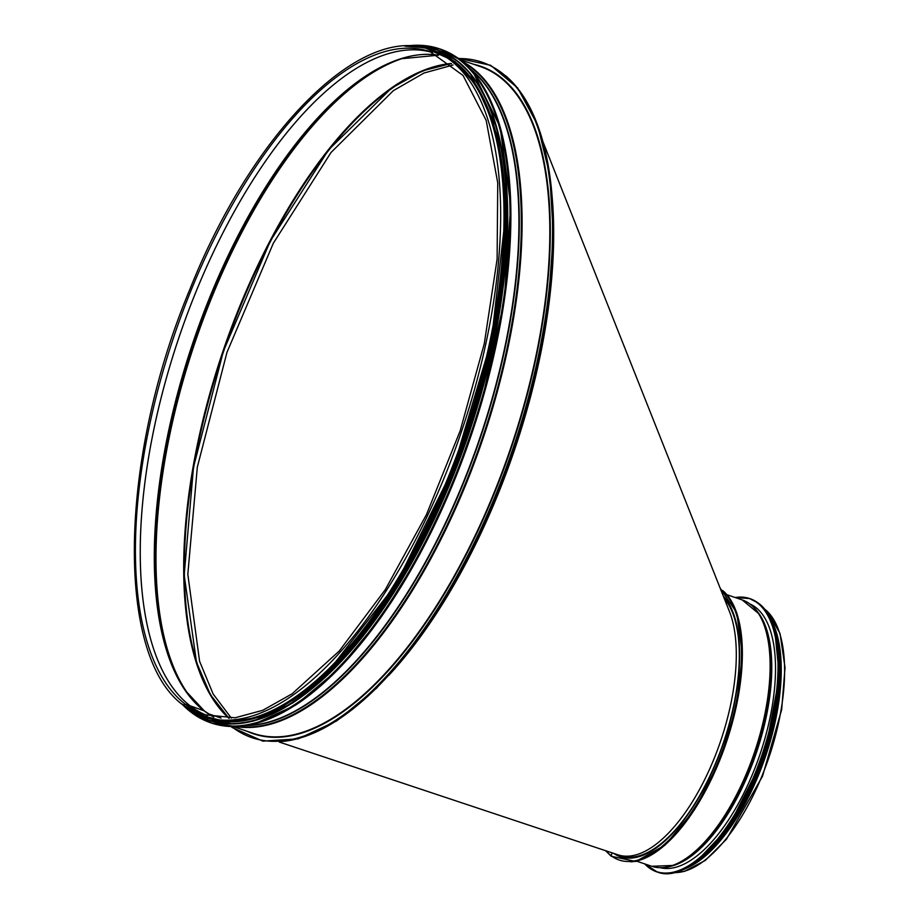 <?xml version="1.0" encoding="UTF-8"?>
<svg xmlns="http://www.w3.org/2000/svg" width="919" height="919" viewBox="0 0 919 919"><rect width="100%" height="100%" fill="white"/><g stroke="black" fill="none" stroke-linecap="round" stroke-linejoin="round"><path stroke-width="1.38" d="M231.645 726.596A356.79 153.841 -71.2 0 0 232.174 726.998L232.312 727.572L232.174 726.998A356.79 153.841 -71.2 0 0 512.871 448.771A356.79 153.841 -71.2 0 0 458.501 58.563M221.054 718.061L208.108 713.672L221.054 718.072M427.76 54.301A350.61 151.175 -71.2 0 0 400.868 58.782L438.535 55.197A350.449 151.107 -71.2 0 0 197.711 328.864A350.449 151.107 -71.2 0 0 204.144 710.846L190.061 705.769L204.144 710.846A350.449 151.107 -71.2 0 0 213.736 717.096M190.061 705.769A0.701 0.632 127.7 0 0 190.049 705.769A0.701 0.632 -52.3 0 1 190.061 705.769L185.236 704.138L190.049 705.769A350.162 150.98 -71.2 0 0 207.338 715.556A350.162 150.98 -71.2 0 1 190.061 705.769A350.162 150.98 -71.2 0 1 186.959 314.918A350.162 150.98 -71.2 0 1 432.481 52.509A350.162 150.98 -71.2 0 0 186.971 314.93A350.162 150.98 -71.2 0 0 190.061 705.769M185.236 704.138A1.022 0.908 127.7 0 0 184.466 706.01A352.207 151.865 -71.2 0 0 204.259 716.717A352.207 151.865 -71.2 0 0 461.304 432.045A352.207 151.865 -71.2 0 0 430.758 49.718L434.101 50.855A352.207 151.865 -71.2 0 1 464.646 433.182A352.207 151.865 -71.2 0 1 207.602 717.854L184.225 705.884A1.022 0.908 -52.3 0 1 185.236 704.138A350.162 150.98 -71.2 0 0 204.914 714.787L235.057 717.796L262.811 710.284L292.127 693.799L339.318 650.939L385.245 589.722L426.45 514.617L460.189 430.781L484.279 343.729L497.11 259.169L497.742 182.847L486.185 120.4L463.038 75.438L430.103 51.648A350.162 150.98 -71.2 0 0 183.18 310.507A350.162 150.98 -71.2 0 0 185.236 704.138M184.455 706.01A1.022 0.908 -52.3 0 1 184.225 705.884C115.3 658.176 118.413 459.81 189.831 289.451C252.472 131.658 361.201 22.619 430.758 49.718M316.837 684.724A351.851 151.715 -71.2 0 0 500.568 143.628M292.162 700.703A351.851 151.715 -71.2 0 0 466.22 433.734A351.851 151.715 -71.2 0 0 490.735 115.966M247.728 719.347A351.851 151.715 -71.2 0 0 465.083 433.331A351.851 151.715 -71.2 0 0 466.841 74.106M617.936 854.796A140.653 60.643 -71.2 0 0 618.085 854.854A140.653 60.643 -71.2 0 0 703.954 781.035A140.653 60.643 -71.2 0 0 729.468 611.606L542.968 141.767M618.016 854.831L620.957 855.83A140.653 60.643 -71.2 0 0 717.498 758.634A140.653 60.643 -71.2 0 0 724.241 598.453M453.021 65.031L423.958 73.038L393.366 90.648L331.058 152.439L273.357 243.19L226.982 352.322L197.321 467.139L187.821 574.272L199.584 661.289L213.139 694.006L231.335 718.118M451.528 63.767A351.782 151.681 -71.2 0 0 223.627 351.345A351.782 151.681 -71.2 0 0 229.29 718.221M551.974 195.138A352.207 151.865 108.8 0 1 472.757 550.044A352.207 151.865 108.8 0 1 389.001 675.143M605.518 850.661L611.204 856.244L635.845 861.482L665.057 845.124L694.396 809.88L719.439 761.173L736.303 706.527L742.403 654.397L736.762 612.812L720.14 588.137M612.215 852.901L611.078 855.669L612.215 852.901M771.845 621.21A140.653 60.643 108.8 0 1 765.55 756.383A140.653 60.643 108.8 0 1 688.239 867.433M774.441 627.643A140.308 60.493 108.8 0 1 765.412 756.337A140.308 60.493 108.8 0 1 694.213 863.917M723.356 596.224A141.721 61.102 108.8 0 1 718.267 757.267A141.721 61.102 108.8 0 1 620.371 856.749A141.721 61.102 108.8 0 1 613.731 853.406M750.743 604.553A139.389 60.103 108.8 0 1 751.374 604.656M749.915 603.967A139.389 60.103 108.8 0 1 755.682 607.402A139.389 60.103 108.8 0 1 757.394 761.69A139.389 60.103 108.8 0 1 660.336 867.754M774.223 712.558A140.308 60.493 108.8 0 1 745.734 796.428M400.868 58.782A350.61 151.175 -71.2 0 0 193.852 341.225A350.61 151.175 -71.2 0 0 186.075 691.329A350.61 151.175 -71.2 0 0 204.156 710.858M401.695 58.529A351.69 151.635 -71.2 0 0 194.862 341.569A351.69 151.635 -71.2 0 0 186.568 692.03M409.139 56.507A351.851 151.715 -71.2 0 0 195.276 341.707A351.851 151.715 -71.2 0 0 191.244 698.164M451.172 63.468A351.851 151.715 -71.2 0 0 222.995 351.127A351.851 151.715 -71.2 0 0 228.831 718.244M397.72 83.721A352.563 152.014 -71.2 0 0 223.317 351.23A352.563 152.014 -71.2 0 0 198.757 669.629M279.181 741.679A356.79 153.841 -71.2 0 0 513.526 449.793A356.79 153.841 -71.2 0 0 505.381 75.542M247.268 731.329A352.563 152.014 -71.2 0 0 510.895 448.886A352.563 152.014 -71.2 0 0 473.767 64.319M233.403 726.619L253.403 733.408A352.207 151.865 -71.2 0 0 510.459 448.736A352.207 151.865 -71.2 0 0 479.902 66.409L459.902 59.609M235.953 726.584A352.207 151.865 -71.2 0 0 482.728 439.328A352.207 151.865 -71.2 0 0 461.901 61.194M237.734 726.515A351.988 151.773 -71.2 0 0 481.993 439.075A351.988 151.773 -71.2 0 0 463.279 62.331M246.395 725.596A350.909 151.302 -71.2 0 0 480.097 438.432A350.909 151.302 -71.2 0 0 469.586 68.339M247.854 725.355A350.794 151.256 -71.2 0 0 479.741 438.306A350.794 151.256 -71.2 0 0 470.597 69.419M294.804 705.585A355.733 153.381 -71.2 0 0 471.183 435.399A355.733 153.381 -71.2 0 0 495.8 113.692M211.06 722.908A355.871 153.45 -71.2 0 0 211.393 723.023A355.871 153.45 -71.2 0 0 462.349 459.937A355.871 153.45 -71.2 0 0 460.258 59.884A355.871 153.45 -71.2 0 0 440.258 49.063A355.871 153.45 -71.2 0 0 439.914 48.948M181.813 703.931A355.871 153.45 -71.2 0 0 210.727 722.793A355.871 153.45 -71.2 0 0 461.683 459.707A355.871 153.45 -71.2 0 0 459.58 59.666A355.871 153.45 -71.2 0 0 439.581 48.833A355.871 153.45 -71.2 0 0 405.164 46.191M182.261 704.322A355.745 153.393 -71.2 0 0 447.323 494.904A355.745 153.393 -71.2 0 0 459.42 59.746A355.745 153.393 -71.2 0 0 405.761 46.157M292.368 703.127A353.976 152.623 -71.2 0 0 467.874 434.273A353.976 152.623 -71.2 0 0 492.366 114.151M209.187 720.404A354.114 152.68 -71.2 0 0 209.371 720.473A354.114 152.68 -71.2 0 0 459.075 458.684A354.114 152.68 -71.2 0 0 456.996 60.631A354.114 152.68 -71.2 0 0 437.099 49.856A354.114 152.68 -71.2 0 0 436.904 49.787M187.223 708.078A354.114 152.68 -71.2 0 0 208.992 720.347A354.114 152.68 -71.2 0 0 458.707 458.558A354.114 152.68 -71.2 0 0 456.628 60.505A354.114 152.68 -71.2 0 0 436.72 49.729A354.114 152.68 -71.2 0 0 411.988 46.203M188.016 708.629A353.987 152.634 -71.2 0 0 448.552 483.808A353.987 152.634 -71.2 0 0 456.456 60.574A353.987 152.634 -71.2 0 0 412.941 46.249M208.429 718.29A352.345 151.922 -71.2 0 0 457.065 458.259A352.345 151.922 -71.2 0 0 455.123 61.837M204.098 716.671A352.345 151.922 -71.2 0 0 454.836 462.36A352.345 151.922 -71.2 0 0 454.526 61.63A352.345 151.922 -71.2 0 0 430.597 49.66M763.93 608.596A140.653 60.643 108.8 0 1 768.893 757.52A140.653 60.643 108.8 0 1 674.27 872.613M720.599 589.286A145.248 62.63 108.8 0 1 717.888 762.31A145.248 62.63 108.8 0 1 611.078 855.669A145.248 62.63 108.8 0 1 606.023 850.833M722.725 590.572A145.248 62.63 108.8 0 1 726.136 743A145.248 62.63 108.8 0 1 630.606 861.827M727.354 594.869L742.207 599.912A140.653 60.643 108.8 0 1 754.407 752.592A140.653 60.643 108.8 0 1 651.743 866.284L636.901 861.241M749.996 604.105A140.435 60.551 108.8 0 1 757.991 612.433A140.435 60.551 108.8 0 1 754.958 752.787A140.435 60.551 108.8 0 1 671.892 865.962A140.435 60.551 108.8 0 1 660.485 867.708M742.207 599.912L758.991 613.858A139.355 60.091 108.8 0 1 755.981 753.132A139.355 60.091 108.8 0 1 673.558 865.434L651.743 866.284M757.463 611.686A139.251 60.045 108.8 0 1 756.234 753.224A139.251 60.045 108.8 0 1 671.019 866.226M750.628 604.507L752.224 605.116A138.964 59.919 108.8 0 1 752.236 605.116A138.964 59.919 108.8 0 0 752.133 605.081M662.415 868.122L662.783 868.237A138.964 59.919 108.8 0 0 662.875 868.26A138.964 59.919 108.8 0 1 662.863 868.248L661.232 867.766M735.315 597.568A144.18 62.17 108.8 0 1 757.497 603.013A144.18 62.17 108.8 0 1 752.42 779.806A144.18 62.17 108.8 0 1 644.862 863.94M735.177 597.522A144.329 62.228 108.8 0 1 749.559 598.533A144.329 62.228 108.8 0 1 757.67 602.921A144.329 62.228 108.8 0 1 758.52 765.159A144.329 62.228 108.8 0 1 656.74 871.855A144.329 62.228 108.8 0 1 644.724 863.894M749.893 598.648A144.329 62.228 108.8 0 1 750.226 598.763A144.329 62.228 108.8 0 1 758.336 603.151A144.329 62.228 108.8 0 1 759.186 765.389A144.329 62.228 108.8 0 1 657.418 872.085A144.329 62.228 108.8 0 1 657.085 871.97M771.926 622.76A144.191 62.17 108.8 0 1 762.816 755.452A144.191 62.17 108.8 0 1 689.239 866.261M772.017 622.875A142.422 61.412 108.8 0 1 763.769 755.774A142.422 61.412 108.8 0 1 689.388 866.215M769.846 617.936A142.56 61.47 108.8 0 1 763.953 755.843A142.56 61.47 108.8 0 1 684.655 868.811M767.376 613.455A142.56 61.47 108.8 0 1 764.321 755.969A142.56 61.47 108.8 0 1 679.968 870.867M772.753 623.335A142.434 61.412 108.8 0 1 764.39 755.992A142.434 61.412 108.8 0 1 690.238 866.295M775.82 712.73A140.802 60.711 108.8 0 1 747.124 797.255M775.877 632.18A140.802 60.711 108.8 0 1 698.118 861.195M213.771 717.107L204.374 710.973L186.075 691.329M228.9 718.244L210.394 694.661L196.505 662.266L184.191 575.11L193.507 467.162L223.386 351.253L270.266 241.123L328.611 149.82L391.448 88.201L422.189 70.947L451.229 63.514M232.3 727.572L231.037 726.573M457.995 58.207L490.7 65.318L517.661 87.948L537.615 124.973L549.677 174.656L553.341 234.747L548.413 302.466L535.157 374.699L514.158 448.104L486.392 519.304L453.147 585.012L415.962 642.186L376.537 688.205L336.676 720.921L298.193 738.853L262.845 741.128L232.312 727.572M181.721 703.862L211.393 723.023L236.045 726.584L254.517 723.931L295.654 705.08L338.399 669.17L380.455 618.108L419.604 554.628L453.883 481.763L481.246 403.74L504.232 300.628L510.711 205.431L500.062 126.971L473.274 72.463L460.293 59.907L439.581 48.833L405.049 46.191M187.154 708.032L209.371 720.473L233.897 724.011L253.15 721.162L292.495 703.092L333.333 669.331L373.677 621.531L411.528 562.06L448.552 485.508L477.88 402.775L500.763 300.168L507.196 205.442L496.616 127.373L469.954 73.141L457.03 60.643L436.72 49.729L411.896 46.191M199.538 714.913L227.832 722.15L259.503 717.061L293.414 699.876L328.336 671.226L396.181 584.082L453.308 468.173L491.481 340.237L505.186 218.711L502.107 165.925L492.458 121.101L476.582 85.846L455.043 61.447L425.922 48.27M279.192 742.024L618.085 854.854M763.838 608.493L767.468 611.503L780.024 633.49L785.021 667.516L781.69 709.514L762.529 776.21L726.527 839.162L705.252 860.448L684.391 871.407L674.132 872.648M644.701 863.883L657.418 872.085C686.39 883.561 732.569 836.049 757.911 768.95C785.481 700.071 785.756 622.163 758.37 603.163L749.559 598.533L735.154 597.511M767.181 613.145L777.267 637.694L780.231 672.076L764.401 755.992L725.861 832.2L702.576 857.657L679.623 870.994M774.499 627.78L780.208 684.563L765.067 756.222L733.431 822.275L694.327 863.837"/></g></svg>
